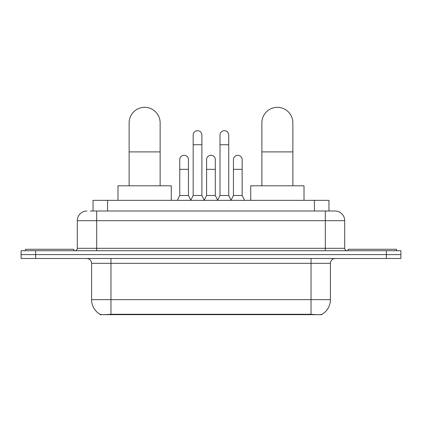 <?xml version="1.0" encoding="UTF-8"?>
<svg xmlns="http://www.w3.org/2000/svg" width="422" height="422" viewBox="0 0 422 422"><rect width="100%" height="100%" fill="white"/><g stroke="black" fill="none" stroke-linecap="round" stroke-linejoin="round"><path stroke-width="0.63" d="M93.046 211L93.046 200.344L328.954 200.344L328.954 211M321.939 314.327L321.939 314.67L100.061 314.67L100.061 314.327M91.585 299.652L110.965 299.652L110.965 263.317L91.585 263.317L91.585 299.652A16.954 16.954 0 0 0 99.967 314.279C101.222 314.765 104.888 314.765 110.965 314.279L311.035 314.279C317.107 314.765 320.773 314.765 322.033 314.279A16.954 16.954 0 0 0 330.415 299.652L330.415 263.317A4.842 4.842 0 0 1 335.258 258.475M35.633 250.726L400.9 250.726L400.9 254.598L21.1 254.598L21.1 258.475L35.633 258.475L35.633 254.598L21.1 254.598L21.1 250.726L35.633 250.726L35.633 254.598L400.9 254.598L400.9 258.475L35.633 258.475M90.598 211L331.623 211M90.377 211L96.675 211L96.675 220.69L77.295 220.69L77.295 248.3A2.421 2.421 0 0 1 74.873 250.726M86.985 211A9.69 9.69 0 0 0 77.295 220.69M335.015 211A9.69 9.69 0 0 1 344.705 220.69L325.325 220.69L325.325 211L334.868 211M344.705 220.69L344.705 248.3C344.848 249.771 345.655 250.578 347.127 250.726M400.9 250.726L400.9 254.598M73.903 250.726L73.903 249.27L25.462 249.27L25.462 250.726M396.538 250.726L396.538 249.27L348.097 249.27L348.097 250.726M129.132 185.807L129.132 122.834A15.503 15.503 0 0 1 144.63 107.33A15.503 15.503 0 0 1 160.133 122.834A15.503 15.503 0 0 0 144.63 107.33M160.133 185.807L160.133 122.834M171.274 200.344L171.274 185.807L117.986 185.807L117.986 200.344M261.867 185.807L261.867 122.834A15.503 15.503 0 0 1 277.37 107.33A15.503 15.503 0 0 1 292.868 122.834A15.503 15.503 0 0 0 277.37 107.33M292.868 185.807L292.868 122.834M304.014 200.344L304.014 185.807L250.726 185.807L250.726 200.344M190.749 200.344L193.17 195.497L201.89 195.497L204.317 200.344M201.89 195.497L201.89 135.04A4.362 4.362 0 0 0 197.533 130.678A4.362 4.362 0 0 1 197.807 130.688M193.17 195.497L193.17 144.73L201.89 144.73M193.17 144.73L193.17 135.04A4.362 4.362 0 0 1 197.533 130.678M217.588 200.344L220.01 195.497L228.729 195.497L231.15 200.344M228.729 195.497L228.729 135.04A4.362 4.362 0 0 0 224.372 130.678A4.362 4.362 0 0 1 224.646 130.688M220.01 195.497L220.01 144.73L228.729 144.73M220.01 144.73L220.01 135.04A4.362 4.362 0 0 1 224.372 130.678M177.33 200.344L179.756 195.497L188.476 195.497L190.823 200.197M188.476 195.497L188.476 159.648A4.362 4.362 0 0 0 184.388 155.296A4.362 4.362 0 0 1 188.476 159.648M179.756 195.497L179.756 169.338L188.476 169.338M179.756 169.338L179.756 159.648A4.362 4.362 0 0 1 184.388 155.296M204.243 200.197L206.59 195.497L215.31 195.497L217.662 200.197M215.31 195.497L215.31 159.648A4.362 4.362 0 0 0 211.227 155.296A4.362 4.362 0 0 1 215.31 159.648M206.59 195.497L206.59 169.338L215.31 169.338M206.59 169.338L206.59 159.648A4.362 4.362 0 0 1 211.227 155.296M231.082 200.197L233.429 195.497L242.149 195.497L244.57 200.344M242.149 195.497L242.149 159.648A4.362 4.362 0 0 0 238.061 155.296A4.362 4.362 0 0 1 242.149 159.648M233.429 195.497L233.429 169.338L242.149 169.338M233.429 169.338L233.429 159.648A4.362 4.362 0 0 1 238.061 155.296M308.857 314.67L308.857 314.195M113.143 314.67L113.143 314.195M107.578 211L107.578 200.344M314.422 211L314.422 200.344M311.035 258.475L311.035 263.317L110.965 263.317L110.965 258.475M330.415 263.317L311.035 263.317L311.035 299.652L330.415 299.652M311.035 314.279L311.035 299.652L110.965 299.652L110.965 314.279M386.367 258.475L386.367 250.726M96.675 250.726L96.675 248.3L344.705 248.3M77.295 248.3L96.675 248.3L96.675 220.69L325.325 220.69L325.325 250.726M129.132 151.899L160.133 151.899M261.867 151.899L292.868 151.899M91.585 263.317C91.3 260.379 89.686 258.76 86.742 258.475"/></g></svg>

